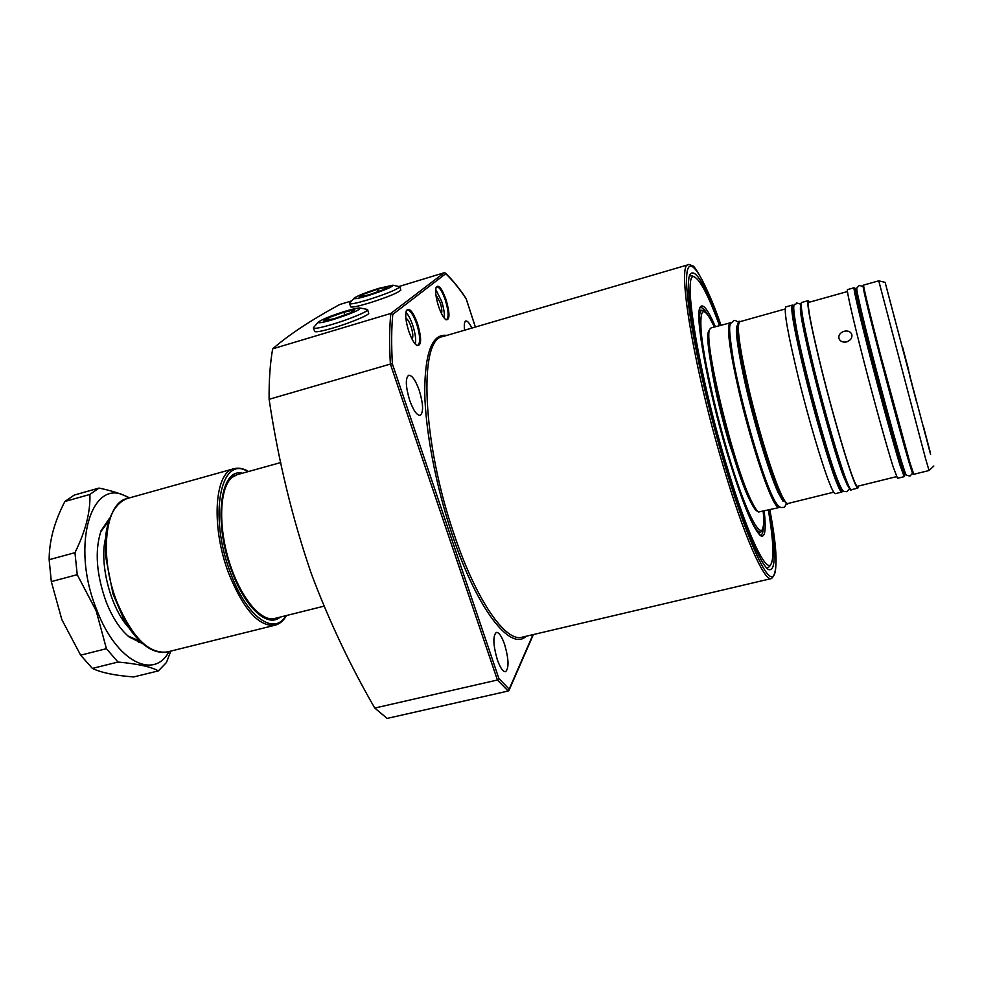 <?xml version="1.0" encoding="UTF-8"?>
<svg xmlns="http://www.w3.org/2000/svg" width="983" height="983" viewBox="0 0 983 983"><rect width="100%" height="100%" fill="white"/><g stroke="black" fill="none" stroke-linecap="round" stroke-linejoin="round"><path stroke-width="1.47" d="M438.541 306.266C435.776 297.271 435.002 290.87 436.231 287.073C438.725 284.357 442.018 288.633 446.135 299.889C449.956 313.503 449.919 320.139 445.999 319.782C443.517 318 441.023 313.491 438.541 306.266M445.618 319.524L446.577 319.598C448.961 317.435 448.555 310.972 445.36 300.196C442.252 291.349 439.401 286.901 436.808 286.864L436.083 287.441M408.793 331.259C405.807 321.711 405.021 314.793 406.434 310.505C409.321 307.2 413.044 311.648 417.615 323.849C421.818 338.828 421.572 346.041 416.89 345.488C414.113 343.509 411.41 338.766 408.793 331.259M416.473 345.205L417.775 345.34C420.589 342.907 420.257 335.854 416.78 324.181C413.401 314.744 410.218 310.05 407.245 310.075L406.286 310.886M764.221 511.221C766.212 529.628 765.081 537.824 760.817 535.833C753.224 529.616 741.932 501.834 726.941 452.475C707.391 386.97 694.514 314.707 700.154 307.175C702.833 302.985 707.895 309.485 715.366 326.688M699.81 308.023L700.449 307.63C702.083 307.151 704.32 309.252 707.158 313.933M769.013 510.042C776.091 551.905 775.956 571.75 768.595 569.562C760.633 565.397 742.718 522.575 725.036 462.575C699.503 377.251 682.927 283.571 690.213 274.146C695.448 268.003 705.413 285.082 720.134 325.361M689.599 275.842L692.388 275.916L695.448 277.624C701.235 281.765 709.259 297.726 719.519 325.533M768.399 510.189C773.179 539.04 774.149 556.833 771.311 563.566C766.543 575.202 746.208 532.135 725.319 461.064C696.308 364.251 681.416 265.054 695.448 277.624M771.028 564.045L769.505 566.564L766.986 568.235M444.242 318.111C444.721 313.946 443.849 308.343 441.637 301.314L435.702 289.383M441.478 313.565C442.203 311.365 441.772 307.691 440.175 302.531L435.874 294.728M405.918 312.397C408.375 314.879 410.661 319.192 412.774 325.373C415.317 333.384 416.178 339.639 415.342 344.148M405.893 318.332C407.626 319.045 409.358 321.859 411.091 326.774C412.983 332.979 413.327 337.12 412.086 339.209M314.634 331.246L314.646 331.443C315.789 332.414 322.154 331.197 333.765 327.794C350.87 322.731 370.038 314.658 368.711 313.147L368.613 313.012M350.648 306.622L350.661 306.794C351.742 307.63 357.824 306.401 368.932 303.108C388.002 297.013 398.643 292.639 400.843 289.96L400.757 289.85M497.337 659.777C493.097 644.934 492.766 635.804 496.341 632.401C498.959 632.278 501.723 636.296 504.598 644.43C508.801 659.126 509.12 668.219 505.545 671.708C502.977 671.868 500.236 667.887 497.337 659.777M409.653 400.241C405.586 386.479 405.266 378.148 408.695 375.26C412.061 375.162 415.588 380.237 419.286 390.497C423.329 404.124 423.636 412.418 420.196 415.367C416.903 415.514 413.388 410.476 409.653 400.241M464.59 330.202C463.951 324.734 464.357 321.674 465.844 320.999C467.466 320.728 469.469 323.088 471.84 328.076M445.741 273.704L445.348 273.041C452.18 279.553 459.086 288.019 466.065 298.439L466.126 298.697C459.221 288.424 452.426 280.094 445.741 273.704L392.77 314.4C391.443 328.568 391.32 345.082 392.389 363.943L498.885 678.54L509.169 689.157L508.137 691.037L387.13 718.413L374.769 708.055L497.41 680.015L390.374 364.079L269.109 399.295C268.937 380.151 270.116 363.329 272.66 348.842L390.804 313.454L444.181 272.758L399.159 286.446M269.109 399.295C278.214 460.105 292.27 518.164 311.267 573.507C328.814 620.334 349.985 665.184 374.769 708.055M351.693 300.884L339.639 304.546C310.898 320.2 288.572 334.97 272.66 348.842M410.955 336.85L408.916 331.627M763.398 526.384C763.238 531.705 762.39 534.629 760.817 535.157L759.92 535.157M445.348 273.041L444.181 272.758M392.77 314.4L390.804 313.454C389.415 327.892 389.268 344.763 390.374 364.079L392.389 363.943M498.885 678.54L497.41 680.015L508.137 691.037M324.009 606.167L274.343 618.553C260.237 621.846 239.52 596.263 228.781 560.298C217.919 524.406 219.836 487.15 232.123 477.345L237.186 474.666M128.945 627.818C110.809 608.575 99.16 564.181 105.488 538.5M745.495 417.714L745.519 414.482M142.363 643.496L129.203 637.021C120.221 629.489 112.59 617.902 106.311 602.26C96.346 574.588 94.577 550.775 101.028 530.808L109.469 518.238M127.987 635.989L139.783 641.125M51.313 581.604L61.855 619.671L80.643 655.182L106.422 648.682L96.15 610.775L77.227 574.674L51.313 581.604L49.15 559.696L74.954 552.679C85.57 531.176 90.547 511.762 89.883 494.437L64.878 501.49C54.409 521.617 49.162 541.019 49.15 559.696M129.572 497.865C121.904 493.994 111.718 490.726 99.013 488.072L74.29 495.063L64.878 501.49M128.736 498.098C92.893 473.069 69.289 543.55 96.936 610.357C116.51 661.756 154.11 680.261 169.039 651.532M99.013 488.072L89.883 494.437M74.954 552.679L77.227 574.674M106.422 648.682L117.985 662.05L92.39 668.415C101.298 672.691 115.06 675.542 133.676 676.943L158.361 670.898C151.026 666.744 137.559 663.795 117.985 662.05M158.361 670.898L166.434 662.53L170.845 651.09M80.643 655.182L92.39 668.415M108.4 521.568L100.647 531.864M349.751 303.083L349.518 303.612C350.587 304.423 356.694 303.169 367.814 299.864C386.933 293.757 397.599 289.371 399.823 286.741L392.905 285.193L378.787 288.363C365.479 292.59 357.234 295.871 354.064 298.218C353.683 299.36 358.414 298.476 368.244 295.564C384.66 290.255 392.881 286.803 392.905 285.193M359.225 297.038L369.571 294.654L383.997 289.506L387.867 286.815L377.509 289.235L363.305 294.298L359.225 297.038M363.87 295.969L363.305 294.298M378.295 291.546L377.509 289.235M313.675 327.364L313.393 328.027C314.523 328.961 320.913 327.72 332.537 324.304C349.678 319.217 368.908 311.156 367.605 309.682L367.052 309.375M345.352 311.218C330.927 315.776 321.908 319.426 318.295 322.141C317.779 323.481 322.719 322.621 333.114 319.586C351.189 313.737 360.183 309.878 360.073 308.011C358.131 307.802 353.229 308.871 345.352 311.218M323.763 320.925L334.662 318.529L350.304 312.913L354.789 309.792L343.878 312.225L328.494 317.742L323.763 320.925M329.182 319.733L328.494 317.742M344.8 314.892L343.878 312.225M910.307 377.214L908.55 370.591L910.307 377.214M894.69 318.676L888.128 293.856L894.69 318.676M916.684 402.428L909.828 376.428L916.684 402.428M930.004 451.32L923.418 426.389L930.004 451.32M908.661 370.136L902.369 346.299L908.661 370.136M846.695 341.887C850.737 340.339 852.433 337.82 851.782 334.331C850.479 331.504 847.924 330.485 844.127 331.271C840.035 332.758 838.315 335.215 838.99 338.656C840.342 341.519 842.898 342.6 846.695 341.887M711.164 327.867L710.058 328.924C702.022 335.977 733.453 466.814 751.934 502.018C754.698 507.633 756.935 510.963 758.618 511.996L756.861 510.939C755.177 509.919 752.978 506.638 750.25 501.097C731.979 466.421 701.1 337.771 709.038 330.706L709.222 330.399M930.618 454.527L885.13 282.379L930.618 454.527M925.593 458.766L878.753 280.831L863.602 285.082C862.927 285.181 869.955 314.327 880.731 355.711L909.902 462.674L913.797 474.285L929.07 470.513L925.593 458.766M904.139 476.669L897.504 478.303L893.154 466.839C886.961 447.351 874.243 401.531 863.627 360.306C852.986 318.996 846.363 289.838 847.444 289.616L854.067 287.761L855.136 288.314L856.906 292.909C852.494 280.585 856.021 297.296 867.51 343.03C878.581 386.589 893.817 442.387 900.6 464.308C904.532 476.952 905.687 479.114 904.077 470.783L904.815 475.551L904.163 476.657L899.998 465.143C893.94 445.582 881.284 399.688 870.606 358.426C859.916 317.091 853.133 287.933 854.043 287.761M896.533 476.644L857.409 486.315C856.623 486.573 854.841 482.923 852.064 475.379C845.171 456.554 832.306 412.061 822.243 371.857C811.663 328.814 807.117 305.664 808.616 302.42L847.444 291.533M858.294 486.094L857.864 488.096C857.065 488.354 855.259 484.644 852.445 476.988C845.417 457.832 832.294 412.467 822.034 371.451C811.233 327.548 806.601 303.956 808.137 300.651L809.55 302.162M841.817 492.065L835.353 493.663C834.334 493.97 832.318 490.333 829.32 482.739C821.825 463.792 808.481 418.672 798.417 377.779C787.875 333.999 783.672 310.382 785.81 306.917L785.872 306.905M758.618 511.996L778.978 507.584M769.836 509.833C777.565 550.517 778.094 573.421 771.434 578.545C764.381 582.083 743.775 535.846 723.021 465.451C693.642 367.507 676.697 263.432 688.186 264.759L688.37 264.697M720.932 325.127C702.857 274.097 687.289 249.731 686.589 278.214C685.692 306.045 702.415 389.76 724.643 464.615C742.829 526.04 761.051 569.931 769.664 575.952C778.315 581.997 777.639 553.761 769.836 509.845M720.944 325.127C708.399 287.675 693.568 263.911 692.868 266.123C689.661 264.476 688.1 264.022 688.186 264.759L442.596 336.641C418.451 339.344 422.137 442.141 454.146 534.433C476.374 600.932 505.975 642.759 522.317 637.156L771.25 578.594M526.138 636.247C510.755 651.754 477.333 609.853 452.426 535.268C435.985 486.659 425.32 430.701 424.705 391.738C424.951 352.172 432.299 333.397 446.774 335.412M509.169 689.157L532.983 634.637M475.342 327.044L466.126 298.697M741.415 479.63L728.882 442.203C720.416 412.958 714.518 387.351 711.176 365.381M714.358 326.97C703.926 305.123 699.527 306.708 701.186 331.701C703.496 357.247 714.272 406.864 727.26 450.816C748.899 524.861 767.416 552.299 763.189 511.479M763.213 511.479C764.553 520.929 763.84 527.724 761.088 531.852C758.839 533.486 755.03 528.719 749.685 517.549M699.626 328.359C698.766 316.243 699.663 310.235 702.304 310.309L699.318 310.1M247.962 471.668C220.868 453.851 208.126 515.362 230.538 572.942C246.463 616.931 274.257 636.406 285.856 615.69M286.471 615.542C283.571 620.678 279.823 623.886 275.24 625.176C259.205 627.166 243.735 610.025 228.842 573.728C210.866 527.207 214.38 472.393 233.745 468.756L126.905 498.602C104.923 503.026 98.841 557.422 117.26 602.751C132.631 638.078 149.404 654.469 167.577 651.901C154.65 654.346 141.773 646.335 128.97 627.854L124.018 619.695L113.02 594.027L105.5 555.788L105.943 533.843C108.966 514.932 115.957 503.198 126.905 498.602L127.286 498.504M280.192 617.103C267.794 628.162 245.258 608.084 231.963 571.528C213.016 522.698 220.167 467.269 242.346 473.228M235.465 475.219L235.146 475.33C219.012 478.672 215.486 529.001 232.037 571.356C245.738 604.275 259.463 620.089 273.2 618.774L272.918 618.835M779.949 507.007L779.077 507.56C777.528 507.99 775.009 504.525 771.544 497.128C762.906 478.672 749.034 434.179 739.437 393.593C729.533 350.108 726.388 326.43 730 322.584L730.099 322.559M730.836 323.112C727.371 327.216 730.553 350.808 740.383 393.888C749.906 434.081 763.607 478.021 772.146 496.317C775.452 503.394 777.885 506.859 779.445 506.712M739.744 321.736L739.658 321.76C736.353 325.484 739.609 348.682 749.415 391.381C758.888 431.205 772.405 474.936 780.711 493.171C784.041 500.47 786.437 503.923 787.875 503.517L833.682 492.188M779.851 492.716C762.329 456.37 730.406 323.346 738.786 322.879M780.662 494.498L778.573 490.185C764.541 461.015 737.754 357.296 737.938 333.114M840.244 486.253L835.783 476.558C821.96 442.153 790.848 319.008 793.785 310.923M842.91 490.517L841.866 492.053C840.907 492.336 838.966 488.686 836.017 481.08C828.657 462.071 815.374 416.878 805.249 375.948C794.633 332.131 790.307 308.515 792.273 305.111L792.335 305.086M793.981 305.996C790.602 304.423 794.19 325.901 804.758 370.419C814.919 412.196 828.976 460.511 836.607 480.245C840.158 489.387 842.234 492.79 842.849 490.443M801.698 302.457L801.636 302.481C799.929 305.824 804.438 329.428 815.153 373.294C825.364 414.273 838.548 459.565 845.712 478.66C848.575 486.302 850.442 489.989 851.315 489.718L857.815 488.109M844.815 478.205C837.627 459.086 824.368 413.499 814.219 372.606C803.578 328.863 799.24 305.787 801.231 303.366M845.687 480.503L843.082 474.052C830.881 442.829 802.411 332.905 801.366 313.233M903.5 469.53C904.225 474.138 902.947 471.164 899.666 460.597C893.412 440.359 879.76 390.497 869.291 349.555C858.306 306.18 854.215 287.749 857.029 294.273M857.299 292.811L857.004 292.885C856.771 295.699 861.993 317.853 872.646 359.323L903.696 471.115M908.98 462.219L877.241 345.402C865.605 299.926 861.206 280.843 864.02 288.179M475.379 327.032L466.114 298.525M509.059 690.25L533.364 634.551M140.643 641.948L138.456 642.489M280.769 462.551L236.878 474.752M760.903 531.963L758.471 533.597M714.383 326.97C705.683 309.571 705.327 311.66 702.304 310.309M274.908 625.249L167.577 651.901M248.576 471.496C243.403 468.387 238.464 467.478 233.745 468.756M350.759 306.917L349.518 303.612M354.064 298.218L349.653 303.182M400.843 290.145L399.823 286.766M314.757 331.578L313.393 328.027M318.295 322.141L313.565 327.499M360.073 308.011L367.089 309.387M368.723 313.356L367.605 309.719M709.038 330.706L710.058 328.924M711.053 327.904L731.131 322.608M785.147 309.006L739.658 321.76C738.036 318.062 735.149 332.119 745.311 376.575C754.514 418.869 770.475 472.307 779.888 492.839C785.122 502.583 787.752 506.147 787.788 503.529M785.81 306.917L792.273 305.111L794.006 305.91M808.137 300.651L801.636 302.481L800.727 303.735L805.052 333.077C813.826 375.359 834.899 452.143 844.839 478.279C848.71 487.924 850.848 491.746 851.266 489.731M863.602 285.082L863.062 285.623L866.65 303.194C875.411 340.007 899.961 432.213 908.992 462.243C913.772 477.664 912.642 473.536 913.785 474.285M885.13 282.379L878.753 280.831M737.791 326.233L736.537 326.577M783.955 500.556L782.677 500.875M933.85 466.016L929.07 470.501M856.377 292.762L857.004 292.885M912.543 473.253L909.975 476.104L906.707 475.281C905.798 473.818 906.351 476.853 901.866 462.575C893.154 434.375 870.643 350.181 861.391 311.144C856.488 289.911 856.549 289.26 856.967 287.736L859.375 285.389L863.037 286.581M846.744 491.709C843.758 490.37 844.053 495.899 837.172 478.954C826.396 451.344 803.811 368.06 796.488 328.814C790.996 296.448 795.063 307.163 796.734 302.985L800.654 304.14M847.727 485.946L843.586 476.558C830.475 443.308 799.007 320.495 800.42 307.63M846.793 491.697L849.582 488.76M783.058 507.437C782.333 507.019 778.892 510.607 772.048 495.432C760.633 471.275 740.949 402.403 733.293 359.631C726.83 318 730.197 325.496 733.625 320.704C734.301 319.966 735.997 320.556 738.725 322.485M783.107 501.33L778.155 492.655C769.308 473.437 754.244 423.747 744.967 382.436C739.707 358.426 736.845 341.457 736.365 331.517L736.623 326.11M783.156 507.412C784.102 507.646 785.257 506.306 786.609 503.37"/></g></svg>
